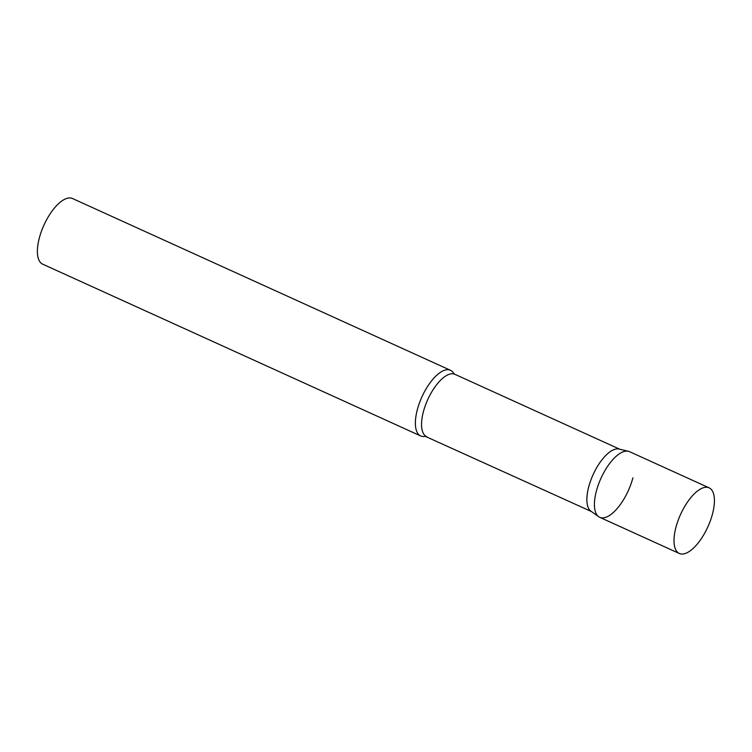 <?xml version="1.0" encoding="UTF-8"?>
<svg xmlns="http://www.w3.org/2000/svg" width="752" height="752" viewBox="0 0 752 752"><rect width="100%" height="100%" fill="white"/><g stroke="black" fill="none" stroke-linecap="round" stroke-linejoin="round"><path stroke-width="1.13" d="M709.117 487.841L629.546 451.67A36.049 15.002 114.4 0 0 623.276 451.764A36.049 15.002 114.4 0 0 598.357 484.72A36.049 15.002 114.4 0 0 599.72 517.31L679.291 553.472A36.049 15.002 114.4 0 0 685.561 553.387A36.049 15.002 114.4 0 0 710.48 520.422A36.049 15.002 114.4 0 0 709.117 487.841A36.049 15.002 114.4 0 0 702.857 487.926A36.049 15.002 114.4 0 0 677.937 520.882A36.049 15.002 114.4 0 0 679.291 553.472M598.667 516.699L590.903 511.172A34.216 14.241 -65.6 0 1 588.703 486.911A34.216 14.241 -65.6 0 1 619.122 449.066L628.39 451.285A36.049 15.002 -65.6 0 0 596.355 491.15A36.049 15.002 -65.6 0 0 598.667 516.699A36.049 15.002 -65.6 0 0 632.911 477.83M591.373 511.51L425.256 436.329A36.049 15.002 -65.6 0 1 420.669 435.944A36.049 15.002 -65.6 0 1 417.304 409.784A36.049 15.002 -65.6 0 1 450.495 370.304A36.049 15.002 -65.6 0 1 453.823 373.518L453.851 373.575M420.669 435.944L42.676 264.159A36.049 15.002 -65.6 0 1 39.32 237.999A36.049 15.002 -65.6 0 1 72.512 198.528L450.495 370.304M426.581 436.621A34.216 14.241 -65.6 0 1 423.385 411.786A34.216 14.241 -65.6 0 1 454.894 374.308L453.813 373.509M619.695 449.198L454.894 374.308"/></g></svg>

